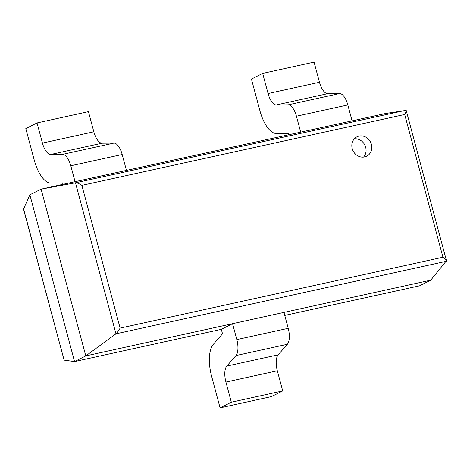 <?xml version="1.0" encoding="UTF-8"?>
<svg xmlns="http://www.w3.org/2000/svg" width="470" height="470" viewBox="0 0 470 470"><rect width="100%" height="100%" fill="white"/><g stroke="black" fill="none" stroke-linecap="round" stroke-linejoin="round"><path stroke-width="0.7" d="M221.323 329.347L222.522 333.8L213.345 344.328A29.023 12.261 77.6 0 0 211.623 376.264L220.089 407.866L231.328 402.203L225.929 382.057A14.511 6.133 77.6 0 1 226.793 366.089L235.969 355.561A14.511 6.133 -102.4 0 0 236.827 339.593L232.568 323.677L221.323 329.347L74.548 361.565L29.863 194.797L23.535 209.138L64.12 360.126L74.548 361.565L85.787 355.902L430.731 280.179L446.465 260.738C446.136 259.793 444.961 258.629 442.946 257.243L120.12 328.107C118.558 330.892 117.165 332.795 115.955 333.818L446.394 261.279M29.863 194.797L41.101 189.134L386.046 113.411L406.197 110.45C406.291 111.096 405.792 112.448 404.699 114.498L442.946 257.243M405.933 110.268L75.488 182.801L41.101 189.134L85.787 355.902L115.955 333.818L75.488 182.801C76.957 182.724 79.083 183.576 81.874 185.362L404.699 114.498M284.761 315.423L419.493 285.842L430.731 280.179M364.614 156.927A10.839 9.77 63.2 0 0 366.7 156.187A10.839 9.77 63.2 0 0 370.548 142.11A10.839 9.77 63.2 0 0 356.941 136.823A10.839 9.77 63.2 0 0 352.6 149.783A10.839 9.77 63.2 0 0 364.614 156.927M363.563 157.097A10.839 9.77 63.2 0 0 364.808 145.001A10.839 9.77 63.2 0 0 354.345 138.809M288.651 134.796L288.263 133.363L276.301 133.486A29.023 12.261 -102.4 0 1 259.91 110.685L251.444 79.078L262.683 73.414L314.072 62.134L319.471 82.279A14.511 6.133 -102.4 0 0 327.661 93.683L339.628 93.554A14.511 6.133 77.6 0 1 347.823 104.957L352.083 120.866L300.694 132.152L296.435 116.237L347.823 104.957M262.683 73.414L268.082 93.559A14.511 6.133 -102.4 0 0 276.272 104.963L288.239 104.834A14.511 6.133 77.6 0 1 296.435 116.237M63.015 184.322L62.633 182.889L50.666 183.018A29.023 12.261 -102.4 0 1 34.281 160.211L25.809 128.604L37.048 122.94L88.436 111.66L93.835 131.812A14.511 6.133 -102.4 0 0 102.031 143.209L113.993 143.086A14.511 6.133 77.6 0 1 122.188 154.489L126.454 170.399L75.065 181.679L70.8 165.769L122.188 154.489M37.048 122.94L42.447 143.091A14.511 6.133 -102.4 0 0 50.643 154.495L62.604 154.366A14.511 6.133 77.6 0 1 70.8 165.769M225.929 382.057L277.318 370.777L282.717 390.923L231.328 402.203M232.568 323.677L283.951 312.397L288.216 328.313A14.511 6.133 -102.4 0 1 287.358 344.281L278.181 354.809A14.511 6.133 77.6 0 0 277.318 370.777M220.089 407.866L271.478 396.586L282.717 390.923M23.541 208.698L64.12 360.126M81.874 185.362L120.12 328.107M268.082 93.559L319.471 82.279M276.272 104.963L327.661 93.683M288.239 104.834L339.628 93.554M42.447 143.091L93.835 131.812M50.643 154.495L102.031 143.209M62.604 154.366L113.993 143.086M226.793 366.089L278.181 354.809M235.969 355.561L287.358 344.281M236.827 339.593L288.216 328.313M406.197 110.45L446.465 260.738"/></g></svg>
